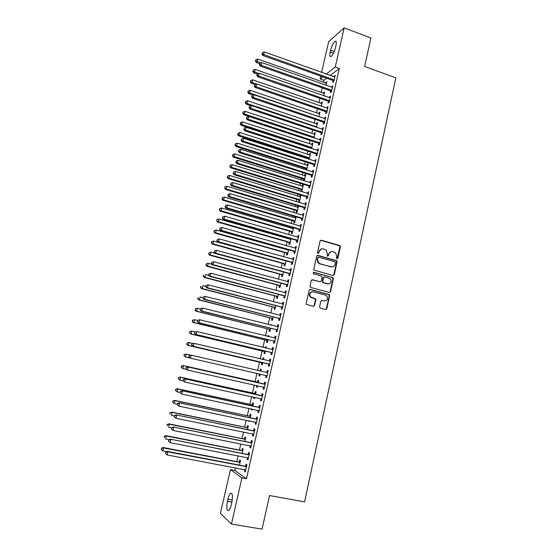 <?xml version="1.0" encoding="UTF-8"?>
<svg xmlns="http://www.w3.org/2000/svg" width="557" height="557" viewBox="0 0 557 557"><rect width="100%" height="100%" fill="white"/><g stroke="black" fill="none" stroke-linecap="round" stroke-linejoin="round"><path stroke-width="0.84" d="M336.978 258.859L337.855 258.302L340.362 246.848L339.589 245.484L321.326 240.206L320.059 240.993L317.49 252.53L318.04 253.498L318.931 252.941L319.258 251.444C319.927 249.39 321.278 248.547 323.304 248.902L326.117 250.037L327.328 253.734L327.258 256.032L328.428 255.628L328.755 254.138C329.417 252.098 330.754 251.249 332.766 251.604L335.523 252.697L336.762 256.415L336.435 257.905L336.978 258.859M337.062 258.88L339.916 246.946L339.505 245.769L320.602 240.269M318.158 253.519L319.258 251.444M327.648 256.206L328.755 254.138M319.593 306.81L320.379 308.181L325.56 309.532L326.827 308.703L329.66 295.746L329.361 294.667L310.374 289.424L309.093 290.253L306.183 303.3L306.427 304.331L313.306 306.336L314.587 305.501L315.819 299.924L315.554 298.872L310.493 296.832C309.107 293.72 310.019 292.049 313.215 291.819L325.399 295.071L326.715 295.864C328.198 298.97 327.328 300.662 324.111 300.947L322.085 300.411L320.818 301.24L319.593 306.81M235.367 467.831L234.769 470.435L246.459 478.735L339.324 68.448L335.279 66.986L326.27 74.095M246.459 478.735L241.933 477.892L231.447 524.053L220.419 513.331L230.452 469.621L241.933 477.892M321.612 72.424L328.693 41.594L344.163 27.85L370.934 38.008L364.633 66.443L395.846 77.889L304.575 501.864L269.525 495.542L262.075 529.15L231.447 524.053M344.163 27.85L335.279 66.986M333.016 275.499L334.27 274.692L337.069 261.894L336.693 260.746L317.956 255.35L316.682 256.15L313.814 269.038L314.134 270.145L333.016 275.499M333.371 278.772L330.559 291.645L329.298 292.467L310.799 287.496L310.012 286.117L311.252 280.561L312.526 279.746L320.045 281.786L321.319 280.972L322.127 277.302L321.807 276.202L313.528 273.786L313.187 273.584L313.87 272.255L333.044 277.658L333.371 278.772L332.94 278.82L330.127 291.68L330.559 291.645M247.524 457.673L247.127 459.421L247.949 459.936L249.571 452.792L248.742 452.305L248.311 454.227M242.149 453.182L243.103 448.991L242.323 448.531L241.898 450.39M252.913 433.938L252.495 435.762L253.338 436.194L254.946 429.106L254.103 428.702L253.665 430.61M247.545 429.517L248.352 425.98L247.559 425.597L247.134 427.449M246.821 432.698L246.222 432.58M259.054 410.982L258.232 410.398L257.821 412.298L258.678 412.64L260.272 405.614L259.416 405.301L258.984 407.188M252.899 406.039L253.56 403.157L252.746 402.857L252.328 404.688M251.36 408.929L251.193 409.66L252.036 409.841M252.203 409.11L252.001 409.98L251.193 409.66M263.531 387.157L263.106 389.03L263.976 389.287L265.557 382.318L264.679 382.088L264.255 383.961M258.211 382.763L258.727 380.515L257.898 380.292L257.48 382.116M256.7 385.528L256.359 387.045L257.195 387.226M257.536 385.716L257.181 387.282L256.359 387.045M268.766 364.097L268.342 365.956L269.226 366.13L270.799 359.216L269.908 359.07L269.484 360.922M263.489 359.627L263.851 358.054L263.008 357.914L262.66 359.432M261.894 362.802L261.477 364.605L262.319 364.772L262.82 362.551M273.96 341.218L273.543 343.063L274.441 343.161L275.993 336.303L275.088 336.233L274.671 338.078M268.732 336.637L268.934 335.774L268.077 335.711L267.91 336.435M266.97 340.557L266.559 342.353L267.409 342.437L268.049 339.631M279.106 318.534L278.695 320.366L279.607 320.372L281.146 313.577L280.227 313.591L279.83 315.339M272.004 318.493L271.6 320.268L272.464 320.282L273.236 316.898M273.933 313.842L273.292 313.682M284.216 296.032L283.805 297.849L284.731 297.779L286.263 291.033L285.33 291.123L284.954 292.773M277.003 296.603L276.599 298.364L277.477 298.301L278.382 294.347M289.285 273.71L288.874 275.513L289.814 275.367L291.332 268.676L290.385 268.843L290.037 270.396M281.96 274.88L281.563 276.634L282.455 276.495L283.485 271.983M294.305 251.569L293.901 253.358L294.862 253.136L296.366 246.5L295.405 246.744L295.078 248.192M287.739 249.571L287.628 250.058M286.883 253.331L286.486 255.071L287.391 254.862L288.547 249.794M299.29 229.609L298.893 231.378L299.861 231.078L301.351 224.499L300.383 224.819L300.07 226.17M292.766 227.555L292.522 228.621M291.764 231.949L291.367 233.675L292.286 233.397L293.567 227.785M304.24 207.817L303.844 209.578L304.825 209.202L306.301 202.678L305.32 203.068L305.034 204.328M304.366 207.274L304.282 207.643M298.26 205.874L297.661 206.111L297.375 207.35M296.728 210.205L296.644 210.56M296.603 210.734L296.213 212.447L297.146 212.099L298.545 205.958M309.142 186.205L308.752 187.946L309.748 187.507L311.217 181.025L310.214 181.491L309.95 182.654M309.281 185.606L309.191 186.01M301.407 189.686L301.024 191.385L301.964 190.96L303.405 184.652L302.458 185.098L302.193 186.247M301.539 189.102L301.448 189.498M314.016 164.761L313.619 166.487L314.628 165.979L316.084 159.553L315.074 160.089L314.83 161.154M314.162 164.113L314.057 164.559M306.622 170.059L308.174 163.737L307.213 164.245L306.97 165.311M306.322 168.172L306.225 168.597M306.176 168.799L305.939 169.843M318.841 143.49L318.451 145.203L319.474 144.618L320.916 138.24L319.892 138.846L319.669 139.828M319.001 142.794L318.889 143.267M311.621 148.635L312.909 142.975L311.941 143.553L311.718 144.535M311.064 147.396L310.959 147.856M323.631 122.38L323.248 124.086L324.278 123.431L325.713 117.102L324.675 117.778L324.473 118.669M316.473 127.351L317.608 122.38L316.627 123.02L316.425 123.912M328.386 101.437L328.003 103.129L329.048 102.404L330.468 96.131L329.424 96.876L329.243 97.677M321.292 106.234L322.273 101.938L321.278 102.641L321.097 103.449M333.1 80.661L332.724 82.339L333.782 81.552L335.189 75.32L333.97 76.845M326.075 85.284L326.903 81.649L325.727 83.146M339.324 68.448L330.217 75.508M326.694 78.231L323.993 80.326L323.526 82.366M322.266 87.902L321.208 92.511M319.878 98.338L318.882 102.69M317.476 108.817L316.543 112.904M315.074 119.344L314.197 123.167M312.658 129.906L311.843 133.464M310.228 140.51L309.476 143.797M308.696 147.208L308.599 147.654M307.798 151.156L307.102 154.178M306.329 157.554L306.148 158.376M305.347 161.85L304.721 164.594M303.955 167.949L303.683 169.133M302.897 172.579L302.333 175.051M301.567 178.379L301.212 179.939M300.432 183.357L299.931 185.551M299.172 188.851L298.733 190.786M297.953 194.17L297.515 196.092M296.77 199.364L296.24 201.676M295.475 205.032L295.099 206.668M294.354 209.919L293.741 212.607M292.975 215.942L292.669 217.293M291.931 220.509L291.227 223.587M290.476 226.887L290.232 227.959M289.501 231.148L288.707 234.608M287.962 237.881L287.781 238.661M287.057 241.829L286.18 245.679M285.435 248.923L285.323 249.411M284.606 252.544L283.631 256.791M282.141 263.308L281.083 267.945M279.67 274.114L278.521 279.154M277.191 284.954L275.945 290.399M274.698 295.844L273.362 301.699M272.199 306.782L270.772 313.041M269.692 317.755L268.168 324.425M267.172 328.776L265.55 335.864M264.638 339.84L262.925 347.345M262.096 350.945L260.286 358.875M259.548 362.099L257.64 370.454M256.972 373.357L255.057 381.726M254.312 384.991L252.481 392.998M251.639 396.681L249.891 404.319M248.958 408.413L247.294 415.689M246.257 420.201L244.683 427.101M243.555 432.03L242.058 438.561M240.833 443.915L239.426 450.063M238.104 455.849L236.788 461.621M323.687 95.741L324.592 91.773L323.415 93.277M330.747 91.028L330.364 92.713L331.415 91.954L332.835 85.708L331.61 87.24M318.889 116.775L319.948 112.138L318.959 112.806L318.764 113.663M326.012 111.887L325.629 113.586L326.667 112.897L328.094 106.596L327.056 107.306L326.862 108.149M314.051 137.976L315.262 132.657L314.287 133.262L314.071 134.202M313.417 137.071L313.312 137.544M321.243 132.914L320.853 134.62L321.883 134L323.325 127.65L322.287 128.291L322.078 129.231M321.403 132.197L321.292 132.691M309.177 159.344L310.548 153.335L309.581 153.878L309.351 154.902M308.696 157.763L308.592 158.209M308.55 158.411L308.39 159.093M316.432 154.101L316.042 155.828L317.058 155.278L318.507 148.879L317.49 149.45L317.253 150.474M316.585 153.433L316.48 153.892M303.781 180.733L304.359 180.461L305.793 174.174L304.839 174.647L304.588 175.761M303.934 178.616L303.844 179.027M303.795 179.222L303.474 180.642M311.586 175.462L311.189 177.196L312.192 176.715L313.654 170.268L312.651 170.769L312.393 171.883M311.725 174.842L311.628 175.26M299.012 200.193L298.622 201.892L299.562 201.509L301.003 195.18L300.063 195.584L299.791 196.781M299.137 199.636L299.053 200.012M306.698 196.99L306.301 198.738L307.29 198.334L308.766 191.831L307.77 192.256L307.499 193.467M306.823 196.419L306.74 196.802M295.349 216.638L294.952 217.968M294.187 221.324L293.797 223.037L294.723 222.723L296.059 216.847M301.769 218.692L301.372 220.454L302.347 220.119L303.837 213.568L302.855 213.923L302.555 215.225M301.887 218.17L301.81 218.518M290.26 238.542L290.079 239.322M289.327 242.622L288.93 244.349L289.842 244.105L291.06 238.772M296.804 240.568L296.401 242.344L297.368 242.086L298.865 235.479L297.898 235.757L297.577 237.157M284.425 264.088L284.028 265.828L284.926 265.654L286.02 260.864M291.798 262.619L291.395 264.408L292.341 264.227L293.852 257.564L292.898 257.773L292.557 259.27M279.489 285.72L279.085 287.475L279.969 287.377L280.937 283.137M286.751 284.85L286.347 286.653L287.28 286.549L288.805 279.837L287.865 279.962L287.503 281.563M274.51 307.527L274.107 309.295L274.977 309.267L275.812 305.598M281.668 307.262L281.25 309.079L282.176 309.051L283.708 302.284L282.782 302.333L282.399 304.031M271.343 325.218L271.454 324.696L270.514 325.01M269.491 329.5L269.087 331.29L269.943 331.338L270.646 328.24M276.537 329.855L276.119 331.694L277.031 331.742L278.577 324.919L277.665 324.891L277.254 326.687M266.114 348.111L266.392 346.893L265.543 346.788L265.292 347.909M264.436 351.655L264.025 353.458L264.867 353.584L265.445 351.063M271.37 352.637L270.946 354.489L271.837 354.621L273.403 347.735L272.505 347.631L272.081 349.476M260.46 369.082L261.289 369.27L260.46 369.082L260.042 370.892M259.339 373.991L258.921 375.801L259.757 375.989M261.289 369.263L260.85 371.192M260.189 374.088L259.75 376.003L258.921 375.801M267.297 370.551L268.182 370.76L267.297 370.551L266.88 372.417M268.182 370.746L266.608 377.688L265.731 377.472L266.608 377.667M266.155 375.599L265.731 377.472M255.566 394.377L256.15 391.808L255.329 391.55L254.911 393.381M254.041 397.204L253.783 398.332L254.619 398.513M254.876 397.385L254.598 398.61L253.783 398.332M260.899 398.763L260.467 400.643L261.33 400.943L262.918 393.945L262.055 393.674L261.623 395.547M250.232 417.75L250.963 414.54L250.156 414.206L249.738 416.044M248.673 420.702L249.439 421.21M249.515 420.876L249.397 421.398L248.596 421.036M255.586 422.143L255.169 424.009L256.011 424.392L257.613 417.339L256.763 416.977L256.331 418.871M244.85 441.325L245.734 437.461L244.941 437.043L244.523 438.895M250.225 445.781L249.821 447.57L250.65 448.037L252.265 440.921L251.43 440.483L250.991 442.39M239.433 465.095L240.464 460.562L239.691 460.061L239.259 461.934M244.815 469.621L244.426 471.326L245.24 471.883L246.869 464.712L246.048 464.176L245.609 466.105M231.294 504.705C230.556 507.768 229.679 509.739 228.655 510.616C226.685 510.957 226.281 507.845 227.423 501.293L227.91 499.169C228.648 496.113 229.533 494.15 230.556 493.265C232.506 492.882 232.917 495.967 231.789 502.539L231.294 504.705M234.769 470.435L230.452 469.621M323.993 80.326L320.115 78.948L320.769 76.121M330.607 50.255C331.798 45.799 333.281 42.812 335.056 41.295C336.324 40.779 336.616 42.255 335.927 45.716L335.502 47.554C334.311 52.031 332.828 55.018 331.067 56.515C329.786 57.023 329.493 55.54 330.197 52.066L330.607 50.255L334.214 51.585M322.788 76.845L320.115 78.948M325.894 82.415L326.667 82.687M334.13 76.135L334.938 76.42M323.589 92.511L324.362 92.782M331.784 86.481L332.592 86.774M321.278 102.641L322.05 102.906M329.424 96.876L330.238 97.162M318.959 112.806L319.732 113.071M327.056 107.306L327.871 107.592M316.627 123.02L317.406 123.278M324.675 117.778L325.497 118.056M314.287 133.262L315.067 133.527M322.287 128.291L323.116 128.57M311.941 143.553L312.721 143.81M319.892 138.846L320.721 139.125M309.581 153.878L310.367 154.129M317.49 149.45L318.319 149.715M307.213 164.245L308 164.496M315.074 160.089L315.903 160.353M304.839 174.647L305.633 174.898M312.651 170.769L313.48 171.034M302.458 185.098L303.245 185.342M310.214 181.491L311.05 181.749M300.063 195.584L300.857 195.827M307.77 192.256L308.606 192.513M297.661 206.111L298.455 206.348M305.32 203.068L306.155 203.326M295.245 216.68L296.046 216.917M302.855 213.923L303.697 214.173M300.383 224.819L301.226 225.063M297.898 235.757L298.747 236.001M295.405 246.744L296.254 246.981M292.898 257.773L293.755 258.009M290.385 268.843L291.241 269.08M287.865 279.962L288.721 280.192M285.33 291.123L286.187 291.353M282.782 302.333L283.645 302.555M280.227 313.591L281.097 313.807M270.598 324.675L271.419 324.877M277.665 324.891L278.535 325.107M268.077 335.711L268.899 335.913M275.088 336.233L275.959 336.449M265.543 346.788L266.371 346.983M272.505 347.631L273.376 347.84M263.008 357.914L263.837 358.109M269.908 359.07L270.786 359.272M263.106 389.03L263.99 389.232M260.467 400.643L261.358 400.838M257.821 412.298L258.713 412.493M255.169 424.009L256.06 424.19M252.495 435.762L253.393 435.943M249.821 447.57L250.72 447.744M247.127 459.421L248.025 459.595M244.426 471.326L245.331 471.494M331.06 251.597L328.324 254.229M321.542 248.909L318.841 251.534M333.177 275.527L333.831 274.747L336.63 261.971L336.254 260.829L317.281 255.398M335.391 262.688L334.848 261.734L318.743 257.195L317.859 257.759L317.504 259.339L318.59 262.925L320.017 263.746L331.039 266.824C333.058 267.158 334.388 266.309 335.042 264.262L335.391 262.688M318.221 257.257L317.859 257.759M332.153 266.928L319.593 263.816L318.172 263.001L317.093 259.416L317.441 257.835M329.41 292.488L330.127 291.68M320.212 281.814L311.934 279.76M332.94 278.82L332.16 277.456L313.375 272.296M327.801 283.896C331.074 283.583 331.909 281.87 330.294 278.751L324.822 276.885L323.561 277.699L322.754 281.362L323.06 282.455L328.553 283.986M324.223 276.913L323.561 277.699M327.37 283.938L322.635 282.503L322.329 281.41L323.137 277.755M324.71 301.038L321.57 300.418M312.087 291.764C309.386 292.522 308.71 294.221 310.082 296.86L311.906 297.723M313.389 306.35L314.176 305.514L315.401 299.951L314.614 298.573L311.495 297.751M325.622 309.546L326.395 308.71L329.229 295.774L328.929 294.702L309.817 289.438M326.527 83.285L257.71 59.07L257.083 61.653L256.283 62.516L259.555 63.665M255.684 60.664L255.935 59.627L255.364 61.005L255.684 60.664L260.662 62.92M255.935 59.627L257.71 59.07M256.283 62.516L255.364 61.005M334.158 79.867L263.691 54.586L264.331 51.926L334.813 76.998M333.838 81.287L332.613 80.34L262.841 55.491L263.691 54.586L262.25 53.569L262.5 52.504L262.25 53.569M261.908 53.932L262.841 55.491M264.331 51.926L262.5 52.504M324.216 93.416L255.203 69.437L254.57 72.034L253.776 72.863L257.153 74.032M253.17 71.031L253.421 69.994L252.85 71.366L253.17 71.031L254.57 72.034L258.601 73.44M253.421 69.994L255.203 69.437M253.776 72.863L252.85 71.366M321.897 103.581L252.676 79.846L252.049 82.457L251.263 83.244L254.925 84.504M250.643 81.447L250.894 80.403L250.33 81.761L250.643 81.447L252.049 82.457L256.547 84.003M250.894 80.403L252.676 79.846M251.263 83.244L250.33 81.761M331.798 90.269L261.122 65.239L261.762 62.572L332.452 87.393M331.485 91.654L330.259 90.707L260.279 66.109L261.122 65.239L259.673 64.215L259.931 63.15L259.673 64.215M259.339 64.563L260.279 66.109M261.762 62.572L259.931 63.15M329.431 100.713L258.539 75.933L259.186 73.259L330.085 97.823M329.124 102.063L327.892 101.123L257.71 76.769L258.539 75.933L257.09 74.903L257.348 73.83L257.09 74.903M256.763 75.237L257.71 76.769M259.186 73.259L257.348 73.83M319.572 113.795L250.149 90.297L249.515 92.922L248.735 93.673L252.92 95.094M248.109 91.898L248.366 90.854L247.795 92.204L248.109 91.898L249.515 92.922L318.924 116.622M248.366 90.854L250.149 90.297M248.735 93.673L247.795 92.204M317.232 124.037L247.607 100.789L246.967 103.421L246.194 104.145L250.915 105.719M245.567 102.391L245.818 101.339L245.254 102.683L245.567 102.391L246.967 103.421L316.585 126.878M245.818 101.339L247.607 100.789M246.194 104.145L245.254 102.683M327.056 111.198L255.948 86.676L256.596 83.989L327.711 108.295M326.757 112.514L325.518 111.574L255.127 87.477L255.948 86.676L254.5 85.632L254.758 84.56L254.5 85.632M254.173 85.952L255.127 87.477M256.596 83.989L254.758 84.56M324.668 121.718L253.344 97.461L253.999 94.76L325.33 118.808M324.376 123L323.137 122.067L252.53 98.22L253.344 97.461L251.896 96.41L252.161 95.331L251.896 96.41M251.569 96.716L252.53 98.22M253.999 94.76L252.161 95.331M314.886 134.328L245.052 111.323L244.419 113.969L243.653 114.651L313.152 137.676M243.012 112.932L243.263 111.873L242.706 113.203L243.012 112.932L244.419 113.969L314.232 137.175M243.263 111.873L245.052 111.323M243.653 114.651L242.706 113.203M322.273 132.287L250.734 108.288L251.388 105.579L322.935 129.363M321.988 133.534L320.755 132.601L321.779 131.974L320.741 132.601L249.926 109.012L250.734 108.288L249.285 107.223L249.543 106.143L249.285 107.223M248.958 107.515L249.926 109.012M251.388 105.579L249.543 106.143M312.526 144.653L242.497 121.899L241.849 124.552L241.09 125.207L310.423 147.765L311.586 148.628M240.443 123.508L240.701 122.449L240.144 123.772L240.443 123.508L241.849 124.552L311.878 147.508M240.701 122.449L242.497 121.899M241.09 125.207L240.144 123.772M319.864 142.898L248.109 119.156L248.77 116.434L320.533 139.96M319.593 144.103L318.346 143.177L247.308 119.852L248.109 119.156L246.66 118.091L246.925 116.998L246.66 118.091M246.34 118.369L247.308 119.852M248.77 116.434L246.925 116.998M310.165 155.02L239.921 132.517L239.28 135.184L238.528 135.797L308.056 158.111L309.26 158.996M237.867 134.126L238.124 133.06L237.567 134.376L237.867 134.126L239.28 135.184L309.511 157.889M238.124 133.06L239.921 132.517M238.528 135.797L237.567 134.376M317.448 153.551L245.477 130.073L246.138 127.344L318.117 150.599M317.184 154.721L315.93 153.795L244.683 130.728L245.477 130.073L244.022 128.994L244.286 127.901L244.022 128.994M243.708 129.259L244.683 130.728M246.138 127.344L244.286 127.901M307.791 165.422L237.338 143.184L236.69 145.85L235.952 146.435L305.689 168.499L306.886 169.377M235.284 144.792L235.541 143.72L234.984 145.022L236.69 145.85L307.13 168.305M235.541 143.72L237.338 143.184M235.952 146.435L234.984 145.022M315.025 164.238L242.831 141.039L243.493 138.289L315.694 161.279M314.768 165.373L313.514 164.454L242.044 141.652L242.831 141.039L241.376 139.946L241.641 138.846L241.376 139.946M241.063 140.197L242.044 141.652M243.493 138.289L241.641 138.846M305.41 175.873L234.748 153.885L234.1 156.566L233.362 157.116L303.307 178.922L304.512 179.8M232.687 155.494L232.944 154.421L232.394 155.716L234.1 156.566L304.749 178.762M232.944 154.421L234.748 153.885M233.362 157.116L232.394 155.716M312.588 174.975L240.178 152.04L240.84 149.29L313.264 172.009M312.338 176.075L311.078 175.156L239.399 152.625L240.178 152.04L238.723 150.94L238.988 149.84L238.723 150.94M238.41 151.177L239.399 152.625M240.84 149.29L238.988 149.84M303.015 186.358L232.144 164.628L231.496 167.323L230.765 167.831L300.919 189.387L302.124 190.257M230.083 166.244L230.34 165.164L229.79 166.446L231.496 167.323L302.354 189.262M230.34 165.164L232.144 164.628M230.765 167.831L229.79 166.446M310.145 185.753L237.512 163.097L238.18 160.325L310.82 182.773M309.901 186.818L308.641 185.899L236.739 163.633L237.512 163.097L236.057 161.983L236.321 160.876L236.057 161.983M235.75 162.205L236.739 163.633M238.18 160.325L236.321 160.876M300.613 196.886L229.533 175.42L228.878 178.122L228.154 178.595L298.517 199.893L299.729 200.764M227.465 177.029L227.729 175.949L227.179 177.223L228.878 178.122L299.951 199.803M227.729 175.949L229.533 175.42M228.154 178.595L227.179 177.223M307.687 196.579L234.831 174.188L235.507 171.41L308.369 193.585M307.457 197.596L306.19 196.684L234.072 174.696L234.831 174.188L233.376 173.074L233.648 171.96L233.376 173.074M233.07 173.276L234.072 174.696M235.507 171.41L233.648 171.96M298.204 207.455L226.908 186.247L226.253 188.962L225.536 189.408L296.108 210.442L297.327 211.305M224.84 187.862L225.098 186.783L224.555 188.043L226.253 188.962L297.535 210.379M225.098 186.783L226.908 186.247M225.536 189.408L224.555 188.043M305.222 207.441L232.144 185.335L232.819 182.543L305.904 204.44M304.999 208.422L303.732 207.517L231.392 185.794L232.144 185.335L230.689 184.207L230.953 183.086L230.689 184.207M230.389 184.395L231.392 185.794M232.819 182.543L230.953 183.086M295.781 218.066L224.276 197.122L223.615 199.852L222.911 200.255L293.692 221.025L294.911 221.895M222.201 198.745L222.466 197.651L221.916 198.905L223.615 199.852L294.611 220.704L294.973 220.892L294.047 221.213L295.113 221.004M222.466 197.651L224.276 197.122M222.911 200.255L221.916 198.905M302.75 218.351L229.449 196.524L230.125 193.718L303.433 215.336M302.535 219.298L301.26 218.386L228.697 196.948L229.449 196.524L227.987 195.382L228.259 194.261L227.987 195.382M227.688 195.556L228.697 196.948M230.125 193.718L228.259 194.261M293.351 228.711L221.63 208.046L220.969 210.783L220.273 211.145L291.262 231.656L292.488 232.52M219.549 209.662L219.813 208.569L219.27 209.815L220.969 210.783L292.683 231.663M219.813 208.569L221.63 208.046M220.273 211.145L219.27 209.815M300.265 229.303L226.734 207.754L227.416 204.941L300.954 226.274M300.056 230.208L298.782 229.303L225.996 208.144L226.734 207.754L225.272 206.612L225.543 205.484L225.272 206.612M224.979 206.765L225.996 208.144M227.416 204.941L225.543 205.484M290.914 239.406L218.978 219.005L218.309 221.756L217.62 222.083L288.825 242.33L290.051 243.186M216.889 220.628L217.16 219.528L216.617 220.76L218.309 221.756L290.239 242.372M217.16 219.528L218.978 219.005M217.62 222.083L216.617 220.76M297.772 240.304L224.011 219.04L224.694 216.213L298.461 237.261M297.57 241.167L296.296 240.269L223.28 219.388L224.011 219.04L222.549 217.878L222.821 216.75L222.549 217.878M222.264 218.024L223.28 219.388M224.694 216.213L222.821 216.75M288.463 250.142L216.311 230.013L215.643 232.777L214.96 233.07L286.382 253.038L287.607 253.895M214.222 231.635L214.487 230.535L213.951 231.761L215.643 232.777L287.788 253.115M214.487 230.535L216.311 230.013M214.96 233.07L213.951 231.761M295.266 251.339L221.282 230.368L221.965 227.528L295.955 248.29M295.078 252.168L293.797 251.27L220.558 230.675L221.282 230.368L219.82 229.199L220.092 228.064L219.82 229.199M219.528 229.324L220.558 230.675M221.965 227.528L220.092 228.064M286.006 260.92L213.63 241.07L212.962 243.841L212.287 244.091L283.924 263.795L285.156 264.645M211.542 242.692L211.813 241.585L211.27 242.796L212.962 243.841L285.323 263.907M211.813 241.585L213.63 241.07M212.287 244.091L211.27 242.796M292.752 262.431L218.539 241.745L219.221 238.89L293.448 259.36M292.571 263.217L291.283 262.319L217.822 242.01L218.539 241.745L217.07 240.568L217.348 239.426L217.07 240.568M216.784 240.673L217.822 242.01M219.221 238.89L217.348 239.426M214.967 253.261L210.943 252.168L210.274 254.946L209.606 255.162L281.459 274.594L282.691 275.443M208.847 253.79L209.119 252.683L208.583 253.881L210.274 254.946L282.852 274.74M209.119 252.683L210.943 252.168M209.606 255.162L208.583 253.881M290.225 273.557L215.782 253.163L216.471 250.302L290.921 270.479M290.058 274.309L288.763 273.417L215.072 253.393L215.782 253.163L214.313 251.98L214.591 250.838L214.313 251.98M214.034 252.07L215.072 253.393M216.471 250.302L214.591 250.838M211.876 264.276L208.248 263.308L207.573 266.1L206.912 266.281L278.98 285.435L280.22 286.277M206.146 264.937L206.417 263.823L205.888 265.007L207.573 266.1L280.373 285.616M206.417 263.823L208.248 263.308M206.912 266.281L205.888 265.007M287.69 284.738L213.011 264.638L213.707 261.762L288.073 281.682M287.53 285.442L286.235 284.557L212.314 264.826L213.011 264.638L211.542 263.44L211.82 262.291L211.542 263.44M211.27 263.517L212.314 264.826M213.707 261.762L211.82 262.291M208.764 275.339L205.54 274.497L204.858 277.302L204.21 277.442L276.495 296.317L277.741 297.16M203.437 276.126L203.709 275.005L203.173 276.181L204.858 277.302L277.88 296.533M204.21 277.442L203.173 276.181M326.687 309.058L326.305 308.982M326.597 309.184L326.228 309.114M208.771 273.856L208.492 275.012L208.771 273.856L210.929 273.271L285.852 292.857M209.042 273.793L210.929 273.271L210.233 276.154L209.543 276.3L283.694 295.739L284.996 296.623M285.142 295.955L210.233 276.154L208.764 274.949M285.351 292.871L285.859 292.801M208.492 275.012L209.543 276.3M205.721 286.479L202.818 285.727L202.135 288.547L201.495 288.644L274.002 307.241L275.249 308.077M200.708 287.363L200.98 286.235L200.457 287.405L202.135 288.547L275.381 307.492M201.495 288.644L200.457 287.405M205.979 285.393L205.7 286.549L205.979 285.393L208.144 284.829L283.297 304.108M206.25 285.351L208.144 284.829L207.441 287.725L206.765 287.83L281.146 306.97L282.448 307.847M282.587 307.227L207.441 287.725L205.972 286.507M282.684 304.108L283.318 304.011M205.7 286.549L206.765 287.83M202.999 297.744L200.088 297.006L199.399 299.833L198.765 299.896L271.496 318.207L272.749 319.043M197.972 298.643L198.25 297.515L197.721 298.67L199.399 299.833L272.874 318.5M198.765 299.896L197.721 298.67M203.18 296.978L202.901 298.141L203.18 296.978L205.345 296.428L280.735 315.408M203.451 296.951L205.345 296.428L204.642 299.339L203.966 299.401L278.584 318.242L279.893 319.119M280.025 318.541L204.642 299.339L203.166 298.113M280.011 315.387L280.763 315.269M202.901 298.141L203.966 299.401M200.262 309.058L197.345 308.334L196.656 311.175L196.029 311.196L268.982 329.222L270.236 330.057M195.228 309.971L195.5 308.836L194.978 309.977L196.656 311.175L270.354 329.542M195.249 308.85L196.712 308.362L195.5 308.836M196.029 311.196L194.978 309.977M200.374 308.613L200.088 309.776L200.374 308.613L202.532 308.084L278.159 326.757M200.631 308.599L202.532 308.084L201.822 311.008L201.161 311.029L276.014 329.57L277.323 330.44M277.449 329.897L201.822 311.008L200.353 309.769M277.33 326.708L278.201 326.569M200.088 309.776L201.161 311.029M197.519 320.421L194.588 319.704L193.899 322.559L193.279 322.538L266.455 340.278L267.715 341.107M192.471 321.347L192.743 320.205L192.221 321.34L193.899 322.559L267.82 340.64M192.499 320.198L194.588 319.704L192.743 320.205M193.279 322.538L192.221 321.34M197.547 320.296L197.269 321.466L197.547 320.296L199.705 319.788L275.576 338.148M197.812 320.303L199.705 319.788L199.002 322.719L198.348 322.698L273.431 340.933L274.747 341.803M274.859 341.309L199.002 322.719L197.526 321.473M274.643 338.078L275.631 337.918M197.269 321.466L198.348 322.698M195.068 331.902L191.824 331.13L191.128 333.991L190.522 333.928L263.921 351.376L265.181 352.205M189.7 332.766L189.979 331.624L189.457 332.745L191.128 333.991L265.278 351.773M189.735 331.603L191.211 331.074L189.979 331.624M190.522 333.928L189.457 332.745M194.713 332.028L194.428 333.204L194.713 332.028L196.872 331.54L272.979 349.594M194.971 332.049L196.872 331.54L196.161 334.485L195.514 334.423L270.841 352.351L272.157 353.215M272.262 352.762L196.161 334.485L194.685 333.225M271.941 349.504L273.041 349.316M194.428 333.204L195.514 334.423M192.785 343.467L189.046 342.59L188.35 345.465L187.751 345.368L261.372 362.523L262.639 363.345M186.915 344.233L187.194 343.084L186.679 344.198L188.35 345.465L262.73 362.955M186.957 343.049L188.44 342.499L187.194 343.084M187.751 345.368L186.679 344.198M191.866 343.808L191.58 344.992L191.866 343.808L194.024 343.342L270.375 361.082M192.116 343.85L194.024 343.342L193.307 346.301L192.673 346.196L268.237 363.812L269.56 364.675M269.651 364.264L193.307 346.301L191.831 345.034M269.212 360.964L270.451 360.755M191.58 344.992L192.673 346.196M259.144 373.851L260.091 374.534M260.954 370.725L259.75 370.934M190.48 355.074L186.254 354.106L185.558 356.995L189.763 357.956M184.172 354.544L186.254 354.106L184.172 354.544L184.123 355.749L184.402 354.593M184.123 355.749L185.558 356.995L183.887 355.693M189.011 355.645L188.969 356.884L189.011 355.645L190.536 355.053L267.757 372.612M189.255 355.7L191.162 355.192L190.445 358.165L188.719 356.828M267.033 375.808L190.445 358.165L188.969 356.884M266.378 372.459L267.84 372.243M266.949 376.177L265.738 375.355M258.399 381.942L256.895 382.137L182.87 365.496L183.455 365.671L182.752 368.567L186.498 369.402M258.309 382.339L183.455 365.671L181.373 366.088L181.317 367.314L181.603 366.158M181.317 367.314L182.752 368.567L181.088 367.244M181.373 366.088L182.87 365.496M264.526 384.226L187.674 366.917L265.132 384.198M186.379 367.599L188.294 367.098L187.57 370.078L185.85 368.713L186.379 367.599L185.85 368.713M264.401 387.407L187.57 370.078L186.094 368.79M263.656 383.982L265.223 383.78M264.331 387.735L263.308 387.004M187.674 366.917L186.135 367.523M255.83 393.207L254.326 393.402L180.071 377.061L180.642 377.277L179.939 380.187L183.204 380.904M255.733 393.646L180.642 377.277L178.56 377.674L178.505 378.927L178.79 377.764M178.505 378.927L179.368 379.965L178.275 378.837M178.56 377.674L180.071 377.061M261.887 395.86L184.799 378.823L262.493 395.832M183.497 379.547L185.411 379.052L184.687 382.046L182.961 380.654L183.497 379.547L182.961 380.654M261.762 399.049L184.687 382.046L183.204 380.744M261.024 395.574L262.598 395.366M261.699 399.334L260.78 398.68M184.799 378.823L183.253 379.456M253.254 404.514L251.736 404.716L177.251 388.682L177.822 388.939L177.112 391.856L180.099 392.497M253.143 404.995L177.822 388.939L175.734 389.315L175.678 390.582L175.963 389.42M175.678 390.582L177.112 391.856L175.455 390.478M175.734 389.315L177.251 388.682M259.235 407.543L181.909 390.784L259.841 407.508M180.593 391.55L182.515 391.056L181.784 394.064L180.064 392.643L180.593 391.55L180.064 392.643M259.109 410.746L181.784 394.064L180.308 392.755M258.378 407.216L259.959 407M181.909 390.784L180.357 391.439M250.664 415.863L249.146 416.079L174.425 400.344L174.989 400.643L174.278 403.574L177.272 404.208M250.539 416.392L174.989 400.643L172.9 400.998L172.837 402.293L173.123 401.124M172.837 402.293L173.721 403.268L172.614 402.168M172.9 400.998L174.425 400.344M256.575 419.275L179.013 402.795L257.181 419.24M177.683 403.602L179.605 403.115L178.874 406.137L177.161 404.681L177.683 403.602L177.161 404.681M256.443 422.484L178.874 406.137L177.391 404.814M255.726 418.906L257.313 418.676M256.401 422.679L255.67 422.164M179.013 402.795L177.446 403.477M248.06 427.261L246.542 427.484L171.591 412.055L172.141 412.396L171.424 415.348L174.432 415.961M247.928 427.832L172.141 412.396L170.052 412.737L169.989 414.053L170.275 412.876M170.052 412.737L171.591 412.055M253.901 431.055L176.103 414.861L254.514 431.014M174.759 415.71L176.68 415.223L175.949 418.258L174.237 416.775L174.759 415.71L174.237 416.775M253.769 434.279L175.949 418.258L174.466 416.921M253.059 430.645L254.646 430.408M253.741 434.425L253.101 433.98M176.103 414.861L174.529 415.564M245.449 438.707L243.924 438.937L168.736 423.821L169.279 424.204L168.562 427.163L171.577 427.762M245.31 439.32L169.279 424.204L167.197 424.518L167.121 425.854L167.413 424.678M167.197 424.518L168.736 423.821M251.214 442.885L173.178 426.975L251.827 442.843M171.821 427.867L173.749 427.386L173.011 430.429L171.298 428.918L171.821 427.867L171.298 428.918M251.089 446.115L173.011 430.429L171.528 429.085M250.385 442.432L251.98 442.181M251.061 446.22L250.525 445.844M173.178 426.975L171.598 427.706M242.831 450.195L241.299 450.432L165.875 435.63L166.411 436.054L165.687 439.027L169.084 439.689M242.678 450.857L166.411 436.054L164.329 436.354L164.252 437.711L164.538 436.528M164.329 436.354L165.875 435.63M248.519 454.763L170.24 439.146L249.132 454.721M168.875 440.079L170.804 439.598L170.066 442.655L168.353 441.116L168.875 440.079L168.353 441.116M248.387 458.007L170.066 442.655L168.576 441.304M247.698 454.268L249.292 454.011M248.373 458.063L247.942 457.763M170.24 439.146L168.653 439.898M240.199 461.732L238.661 461.976L163.006 447.487L163.528 447.96L162.804 450.947L166.64 451.678M240.032 462.442L163.528 447.96L161.446 448.239L161.363 449.617L161.648 448.427M162.804 450.947L161.363 449.617M161.446 448.239L163.006 447.487M245.811 466.689L244.996 466.153L167.288 451.365L167.845 451.859L246.431 466.641M165.909 452.34L165.61 453.572L165.909 452.34L167.845 451.859L167.1 454.937L245.679 469.948M244.996 466.153L246.598 465.889M167.288 451.365L165.694 452.138M165.61 453.572L167.1 454.937M337.41 258.385L337.855 258.302M318.513 253.024L318.931 252.941M327.996 255.719L328.428 255.628M320.909 240.311L321.326 240.206M339.143 245.581L339.589 245.484M339.916 246.946L340.362 246.848M317.539 255.44L317.956 255.35M335.857 260.606L336.289 260.53M336.63 261.971L337.069 261.894M333.831 274.747L334.27 274.692M317.093 259.416L317.504 259.339M319.593 263.816L320.017 263.746M330.607 266.894L331.039 266.824M312.115 279.795L312.526 279.746M319.627 281.835L320.045 281.786M313.452 272.317L313.87 272.255M332.16 277.456L332.599 277.4M322.329 281.41L322.754 281.362M323.109 282.782L323.533 282.733M321.661 300.439L322.085 300.411M323.687 300.968L324.111 300.947M314.614 298.573L315.032 298.552M315.401 299.951L315.819 299.924M314.176 305.514L314.587 305.501M309.964 289.466L310.374 289.424M328.449 294.409L328.881 294.381M329.229 295.774L329.66 295.746M326.395 308.71L326.827 308.703M330.197 52.066L333.455 53.263M227.423 501.293L231.886 502.08M227.91 499.169L232.255 499.928M334.026 79.755L332.968 80.549M333.671 79.547L332.613 80.34M331.666 90.157L330.614 90.916M331.311 89.949L330.259 90.707M329.298 100.601L328.254 101.325M328.936 100.392L327.892 101.123M315.422 127.003L316.098 126.571M315.861 127.149L316.453 126.766M326.917 111.08L325.88 111.776M326.555 110.878L325.518 111.574M324.529 121.607L323.499 122.268M324.167 121.405L323.137 122.067M312.776 137.461L313.751 136.869L312.783 137.461M313.131 137.656L314.099 137.064M322.134 132.176L321.104 132.803M310.423 147.765L311.391 147.208M310.778 147.96L311.746 147.403M319.725 142.787L318.708 143.379M319.363 142.585L318.346 143.177M308.056 158.111L309.017 157.582M308.411 158.306L309.379 157.777M317.309 153.433L316.299 153.99M316.947 153.238L315.93 153.795M305.689 168.499L306.642 168.005M306.044 168.687L306.998 168.2M314.886 164.127L313.876 164.649M314.517 163.932L313.514 164.454M303.307 178.922L304.254 178.463M303.662 179.117L304.616 178.658M312.449 174.863L311.447 175.351M312.08 174.668L311.078 175.156M300.919 189.387L301.859 188.962M301.274 189.575L302.221 189.15M310.005 185.648L309.01 186.094M309.636 185.446L308.641 185.899M298.517 199.893L299.45 199.503M298.879 200.081L299.812 199.691M307.548 196.468L306.559 196.879M307.179 196.273L306.19 196.684M296.108 210.442L297.041 210.08M296.47 210.63L297.403 210.274M305.083 207.329L304.101 207.712M304.714 207.134L303.732 207.517M293.692 221.025L294.611 220.704M302.611 218.24L301.636 218.581M302.235 218.045L301.26 218.386M291.262 231.656L292.181 231.371M291.624 231.844L292.543 231.559M300.126 229.192L299.158 229.498M299.75 229.004L298.782 229.303M288.825 242.33L289.737 242.079M289.187 242.511L290.1 242.26M297.633 240.192L296.665 240.457M297.257 239.997L296.296 240.269M286.382 253.038L287.287 252.822M286.744 253.226L287.649 253.01M295.126 251.235L294.166 251.465M294.75 251.04L293.797 251.27M283.924 263.795L284.822 263.614M284.286 263.976L285.191 263.802M292.613 262.319L291.659 262.507M292.237 262.131L291.283 262.319M281.459 274.594L282.35 274.448M281.821 274.775L282.719 274.629M290.086 273.452L289.139 273.605M289.71 273.264L288.763 273.417M278.98 285.435L279.865 285.323M279.349 285.616L280.234 285.504M287.551 284.627L286.611 284.738M287.168 284.439L286.235 284.557M276.495 296.317L277.372 296.247M276.864 296.498L277.748 296.428M285.003 295.851L284.077 295.927M284.627 295.663L283.694 295.739M274.002 307.241L274.873 307.206M274.371 307.422L275.242 307.387M282.448 307.116L281.529 307.151M282.065 306.935L281.146 306.97M271.496 318.207L272.359 318.214M271.865 318.388L272.735 318.395M279.879 318.43L278.966 318.43M279.503 318.249L278.584 318.242M268.982 329.222L269.839 329.264M269.351 329.396L270.215 329.445M277.302 329.793L276.397 329.751M276.92 329.612L276.014 329.57M277.985 326.785L277.574 326.771M266.455 340.278L267.304 340.362M266.831 340.452L267.68 340.536M274.719 341.204L273.814 341.114M274.329 341.023L273.431 340.933M275.402 338.183L274.866 338.134M263.921 351.376L264.763 351.495M264.297 351.551L265.139 351.676M272.115 352.658L271.224 352.532M271.732 352.477L270.841 352.351M272.805 349.622L272.018 349.518M261.372 362.523L262.215 362.684M261.748 362.698L262.591 362.858M269.511 364.16L268.62 363.993M269.122 363.979L268.237 363.812M270.201 361.11L269.31 360.957M259.875 370.92L260.704 371.108M259.2 373.886L260.028 374.081M266.887 375.703L266.009 375.495M267.583 372.647L266.699 372.452M257.313 382.144L258.135 382.367M256.895 382.137L257.724 382.36M264.255 387.303L263.384 387.052M264.958 384.233L264.081 383.996M254.737 393.409L255.559 393.674M254.326 393.402L255.141 393.667M261.616 398.944L260.871 398.694M262.319 395.86L261.449 395.581M252.154 404.723L252.969 405.03M251.736 404.716L252.551 405.023M258.963 410.641L258.462 410.446M259.666 407.543L258.81 407.223M249.564 416.079L250.365 416.427M249.146 416.079L249.947 416.42M256.297 422.38L255.921 422.213M257.007 419.275L256.157 418.906M246.96 427.484L247.754 427.867M246.542 427.484L247.336 427.867M254.333 431.048L253.491 430.645M244.349 438.93L245.136 439.362M243.924 438.937L244.711 439.362M251.653 442.878L250.817 442.425M241.724 450.432L242.504 450.898M241.299 450.432L242.079 450.898M248.958 454.756L248.13 454.261M239.085 461.969L239.858 462.484M238.661 461.976L239.433 462.484M246.25 466.682L245.428 466.146M339.505 245.769L339.944 245.665M336.254 260.829L336.693 260.746M318.172 263.001L318.59 262.925M322.635 282.503L323.06 282.455M332.606 277.713L333.044 277.658M310.082 296.86L310.493 296.832M315.137 298.9L315.554 298.872M328.929 294.702L329.361 294.667M335.056 41.295L336.156 41.698M230.556 493.265L231.816 493.495M310.479 147.786L311.447 147.229M319.419 142.606L318.402 143.198M308.16 158.153L309.121 157.624M317.051 153.272L316.035 153.829M305.835 168.555L306.796 168.061M314.67 163.995L313.668 164.51M303.502 179.006L304.449 178.546M312.282 174.752L311.279 175.239M301.156 189.491L302.096 189.067M309.88 185.558L308.884 186.01M298.796 200.026L299.736 199.636M307.471 196.405L306.482 196.823M296.428 210.602L297.361 210.24M305.041 207.301L304.059 207.677M302.604 218.24L301.629 218.581"/></g></svg>
